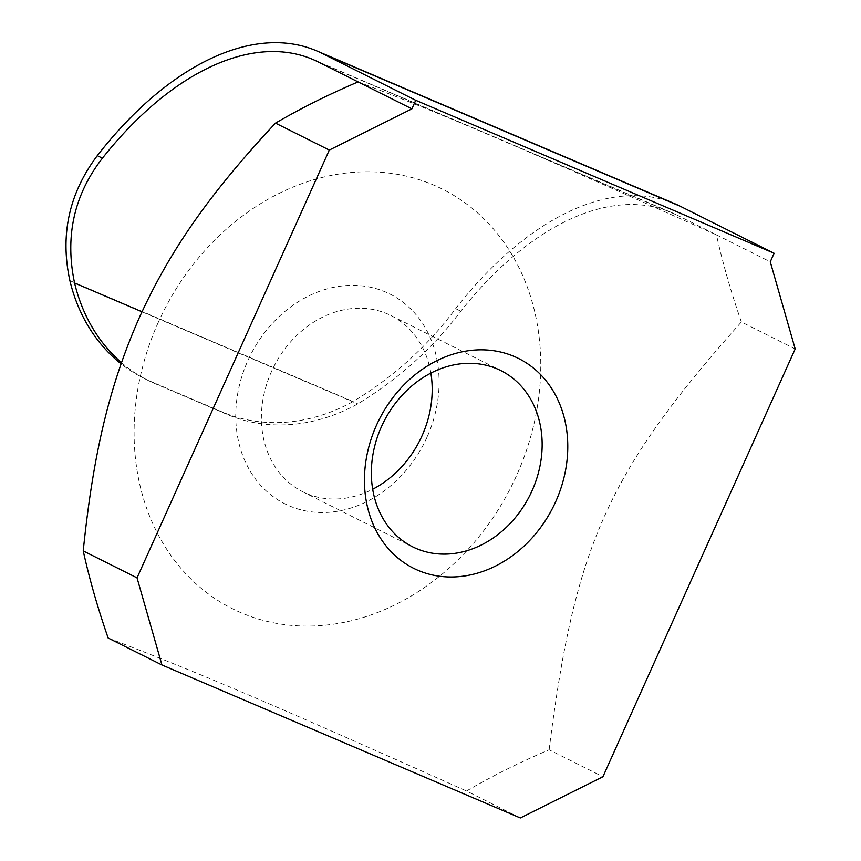<?xml version="1.0" encoding="UTF-8"?>
<svg xmlns="http://www.w3.org/2000/svg" width="861" height="861" viewBox="0 0 861 861"><rect width="100%" height="100%" fill="white"/><g stroke="black" fill="none" stroke-linecap="round" stroke-linejoin="round"><path stroke-width="0.65" stroke-dasharray="4.3 3.23" d="M430.866 373.093A98.531 81.784 116.6 0 0 390.916 315.535A98.531 81.784 116.6 0 0 271.527 371.5A98.531 81.784 116.6 0 0 302.663 491.717A98.531 81.784 116.6 0 0 372.684 489.242M427.024 437.184A117.3 97.358 -63.4 0 1 251.003 472.431A117.3 97.358 -63.4 0 1 334.251 287.197A117.3 97.358 -63.4 0 1 427.024 437.184M158.241 322.455A234.601 194.715 116.6 0 0 343.776 622.417A234.601 194.715 116.6 0 0 510.272 251.939A234.601 194.715 116.6 0 0 158.241 322.455M121.487 362.632A187.676 155.776 116.6 0 0 148.189 380.444A187.676 155.776 116.6 0 0 155.346 383.758L227.024 414.345A187.676 155.776 116.6 0 0 357.789 403.884C398.697 378.937 433.029 348.048 460.786 311.198A309.669 172.491 113.1 0 1 671.365 212.473A309.669 172.491 113.1 0 1 676.681 214.938L716.47 234.87C612.268 188.215 551.126 161.384 497.497 138.46C447.257 116.924 400.785 98.068 358.09 81.903M675.046 203.842A319.054 177.721 -66.9 0 0 455.673 308.636C427.508 346.294 393.316 377.258 353.107 401.538A187.676 155.776 -63.4 0 1 222.342 412.01L150.664 381.412A187.676 155.776 -63.4 0 1 143.518 378.097A187.676 155.776 -63.4 0 1 121.078 363.805M795.187 348.942L741.386 321.992C730.935 291.868 722.627 262.831 716.47 234.87L770.272 261.819M520.335 817.95L466.533 791.001C491.922 776.181 519.452 762.437 549.135 749.78L602.937 776.73M549.135 749.78C574.685 545.809 607.909 471.882 741.386 321.992M108.163 638.023C202.421 674.26 264.349 700.693 466.533 791.001M318.301 61.97L676.681 214.938M150.664 381.412L155.346 383.758M455.673 308.636L460.786 311.198M222.342 412.01L227.024 414.345M69.892 280.654L353.107 401.538M142 311.779L357.789 403.884M302.663 491.717L412.623 546.81M390.916 315.535L500.887 370.617M148.189 380.444L143.518 378.097M312.984 59.506L671.365 212.473"/><path stroke-width="1.29" d="M372.684 489.242A98.531 81.784 116.6 0 0 422.051 435.752A98.531 81.784 116.6 0 0 430.866 373.093M381.498 426.593A98.531 81.784 -63.4 0 1 500.887 370.617A98.531 81.784 -63.4 0 1 532.012 490.835A98.531 81.784 -63.4 0 1 412.623 546.81A98.531 81.784 -63.4 0 1 381.498 426.593M555.711 501.64A117.3 97.358 116.6 0 0 462.938 351.665A117.3 97.358 116.6 0 0 379.69 536.898A117.3 97.358 116.6 0 0 555.711 501.64M121.078 363.805A187.676 155.776 -63.4 0 1 69.892 280.654C59.926 234.956 69.063 193.294 97.304 155.658A319.054 177.721 113.1 0 1 316.665 50.874A319.054 177.721 113.1 0 1 322.143 53.414L415.734 100.296L774.114 253.263L770.272 261.819L795.187 348.942L602.937 776.73L520.335 817.95L161.954 664.983L137.039 577.86L329.3 150.072L411.892 108.852L318.301 61.97A309.669 172.491 113.1 0 0 312.984 59.506A309.669 172.491 113.1 0 0 102.416 158.22C74.046 194.812 64.758 236.398 74.573 283A187.676 155.776 116.6 0 0 121.487 362.632M415.734 100.296L411.892 108.852M774.114 253.263L680.524 206.382A319.054 177.721 -66.9 0 0 675.046 203.842L316.665 50.874M358.09 81.903C328.407 94.559 300.876 108.303 275.498 123.123C205.94 197.567 168.552 253.769 139.579 317.085C111.446 380.82 93.871 446.945 83.237 550.911C89.393 578.872 97.702 607.909 108.163 638.023L161.954 664.983M275.498 123.123L329.3 150.072M137.039 577.86L83.237 550.911M97.304 155.658L102.416 158.22M322.143 53.414L680.524 206.382M74.573 283L142 311.779"/></g></svg>
